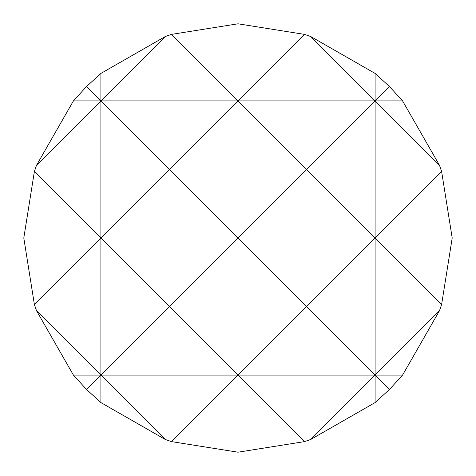 <?xml version="1.0" encoding="UTF-8"?>
<svg xmlns="http://www.w3.org/2000/svg" width="476" height="476" viewBox="0 0 476 476"><rect width="100%" height="100%" fill="white"/><g stroke="black" fill="none" stroke-linecap="round" stroke-linejoin="round"><path stroke-width="0.71" d="M402.583 100.912L375.088 100.912L389.463 86.537L402.583 100.912L439.491 165.315L375.088 100.912L306.544 169.456L238 100.912L238 238L306.544 169.456L375.088 238L441.609 171.479L452.2 238L441.609 304.521L439.491 310.685L402.583 375.088L389.463 389.463L375.088 402.583L310.685 439.491L304.521 441.609L238 452.2L171.479 441.609L165.315 439.491L100.912 402.583L86.537 389.463L73.417 375.088L36.509 310.685L34.391 304.521L23.8 238L34.391 171.479L36.509 165.315L73.417 100.912L86.537 86.537L100.912 73.417L100.912 238L169.456 169.456L238 238L100.912 238L100.912 375.088L169.456 306.544L100.912 238L23.8 238M171.479 34.391L238 100.912L304.521 34.391L310.685 36.509L375.088 73.417L375.088 100.912L238 100.912L169.456 169.456L100.912 100.912L165.315 36.509L171.479 34.391L238 23.8L238 100.912L73.417 100.912M310.685 36.509L375.088 100.912L375.088 238L238 238L169.456 306.544L238 375.088L306.544 306.544L238 238L238 375.088L73.417 375.088M441.609 304.521L375.088 238L306.544 306.544L375.088 375.088L238 375.088L171.479 441.609M452.2 238L375.088 238L375.088 375.088L310.685 439.491M100.912 73.417L165.315 36.509M86.537 86.537L100.912 100.912L36.509 165.315M34.391 171.479L100.912 238L34.391 304.521M36.509 310.685L100.912 375.088L86.537 389.463M165.315 439.491L100.912 375.088L100.912 402.583M304.521 441.609L238 375.088L238 452.2M389.463 389.463L375.088 375.088L375.088 402.583M402.583 375.088L375.088 375.088L439.491 310.685M439.491 165.315L441.609 171.479M375.088 73.417L389.463 86.537M238 23.8L304.521 34.391"/></g></svg>

